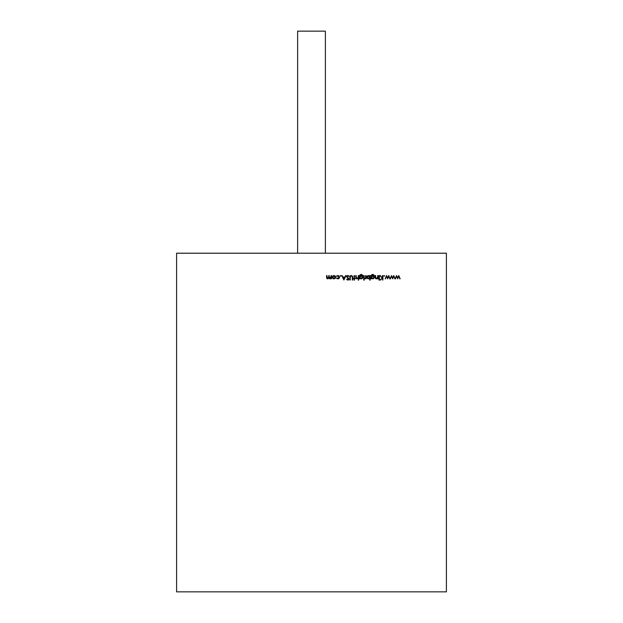 <?xml version="1.0" encoding="UTF-8"?>
<svg xmlns="http://www.w3.org/2000/svg" width="623" height="623" viewBox="0 0 623 623"><rect width="100%" height="100%" fill="white"/><g stroke="black" fill="none" stroke-linecap="round" stroke-linejoin="round"><path stroke-width="0.93" d="M325.377 253.211L325.377 31.15L325.377 253.211L325.377 31.15L297.623 31.15L297.623 253.211L297.623 31.15L325.377 31.15L297.623 31.15L297.623 253.211M176.597 253.211L176.597 591.85L446.403 591.85L446.403 253.211L176.597 253.211L176.597 591.85L446.403 591.85L446.403 253.211L176.597 253.211L176.597 591.85L446.403 591.85L446.403 253.211L176.597 253.211M335.197 276.129L333.889 275.514L335.571 277.18L334.567 278.738L333.212 278.738L332.215 277.18L332.698 275.997L333.889 275.514L335.081 275.997L335.571 277.18L335.127 278.333L333.889 278.87L332.659 278.341L332.215 277.18L333.889 275.514L335.571 277.18L335.127 278.333L335.462 277.803M340.664 275.514L340.664 276.254L340.298 275.88L341.038 275.88M346.559 276.659L347.829 275.459L349.176 276.425L347.829 275.911L346.956 276.667L348.896 279.088L347.798 280.124L346.614 279.377L347.844 279.672L348.498 279.104L346.559 276.659L347.829 275.459L349.176 276.425L347.829 275.911L346.956 276.667L348.646 278.411L348.569 279.836L347.798 280.124L346.614 279.377L347.844 279.672L348.498 279.104L346.559 276.659L347.829 275.459L349.176 276.425L347.829 275.911L346.956 276.667L348.896 279.088L347.798 280.124L346.614 279.377L347.844 279.672L348.498 279.104L346.559 276.659L346.949 275.794M355.04 278.816L354.471 278.816L354.471 280.124L354.074 278.816L353.506 278.816L354.074 278.419L354.074 275.568L354.471 275.568L354.471 278.419L355.04 278.816L354.471 278.816L354.471 280.124L354.074 278.816L353.506 278.816L354.074 278.419L354.074 275.568L354.471 275.568L354.471 278.419L355.04 278.816L354.471 278.816L354.471 280.124L354.074 278.816L353.506 278.816L354.074 278.419L354.074 275.568L354.471 275.568L354.471 278.419L355.04 278.816L355.04 278.419M359.985 275.498L359.938 276.191L361.239 275.568L362.898 277.204L361.223 278.87L359.938 278.247L359.541 278.816L359.658 275.241L361.184 274.315L362.843 275.343L361.223 274.72L360.242 275.039L359.938 276.191L361.239 275.568L362.415 276.036L362.898 277.204L362.407 278.388L361.223 278.87L359.938 278.247L359.541 278.816L359.658 275.241L361.184 274.315L362.843 275.343L361.223 274.72L359.938 276.191L361.239 275.568L362.898 277.204L361.223 278.87L359.938 278.247L359.541 278.816L359.658 275.241L361.184 274.315L362.843 275.343L360.398 274.922M364.214 279.595L364.214 280.085L363.583 279.836L363.957 279.501L363.957 280.179L363.583 279.836L363.957 279.501L363.957 280.179L363.583 279.836L363.957 279.501L363.583 279.836L364.214 280.085M369.735 276.168L370.132 275.568L370.132 280.124L369.735 280.124L369.735 278.224L368.411 278.87L367.212 278.38L366.713 277.188L367.22 275.997L368.419 275.514L369.735 276.168L370.132 275.568L370.132 280.124L369.735 278.224L368.411 278.87L366.713 277.188L368.419 275.514L369.735 276.168L370.132 275.568L370.132 280.124L369.735 278.224L368.411 278.87L366.713 277.188L368.419 275.514L369.735 276.168L368.419 275.514M377.647 275.568L378.044 275.568L378.044 278.816L377.647 278.232L376.417 278.87L375.42 278.356L375.202 277.227L375.599 275.568L375.646 277.835L376.479 278.473L377.18 278.232L378.044 275.568L378.044 278.816L377.647 278.232L376.417 278.87L375.202 277.227L375.202 275.568L375.599 275.568L375.646 277.835L376.479 278.473L377.585 277.617L378.044 275.568L378.044 278.816L377.647 278.232L376.417 278.87L375.202 277.227L375.202 275.568L375.599 275.568L375.646 277.835L376.479 278.473L377.585 277.617L378.044 275.568L378.044 278.816L377.647 278.816M379.212 279.501L379.212 280.179L378.846 279.836L379.469 279.595L379.469 280.085L378.963 279.595M384.227 275.514L384.227 276.254L383.854 275.88L384.593 275.88M393.713 275.568L395.13 278.816L393.736 276.48L392.677 278.816L391.571 276.48L390.177 278.816L391.532 275.568L392.654 277.905L393.783 275.568L395.13 278.816L393.736 276.48L392.677 278.816L391.571 276.48L390.177 278.816L391.532 275.568L392.654 277.905L393.783 275.568L395.13 278.816L393.736 276.48L392.677 278.816L391.571 276.48L390.177 278.816L391.532 275.568L392.654 277.905L393.783 275.568L395.13 278.816L394.702 278.816M398.72 275.568L400.137 278.816L398.743 276.48L397.684 278.816L396.578 276.48L395.184 278.816L396.54 275.568L397.661 277.905L398.798 275.568L400.137 278.816L398.743 276.48L397.684 278.816L396.578 276.48L395.184 278.816L396.54 275.568L397.661 277.905L398.798 275.568L400.137 278.816L398.743 276.48L397.684 278.816L396.578 276.48L395.184 278.816L396.54 275.568L397.661 277.905L398.798 275.568L400.137 278.816L399.709 278.816M388.697 275.568L390.115 278.816L388.721 276.48L387.662 278.816L386.556 276.48L385.162 278.816L386.517 275.568L387.638 277.905L388.775 275.568L390.115 278.816L388.721 276.48L387.662 278.816L386.556 276.48L385.162 278.816L386.517 275.568L387.638 277.905L388.775 275.568L390.115 278.816L388.721 276.48L387.662 278.816L386.556 276.48L385.162 278.816L386.517 275.568L387.638 277.905L388.775 275.568L390.115 278.816L389.687 278.816M382.491 275.568L382.888 275.568L382.888 280.015L382.491 278.317L380.069 280.015L382.249 278.022L379.898 275.568L382.491 277.71L382.491 275.568L382.888 275.568L382.888 280.015L382.491 278.317L380.069 280.015L382.249 278.022L379.898 275.568L382.491 277.71L382.491 275.568L382.888 275.568L382.888 280.015L382.491 278.317L380.069 280.015L382.249 278.022L379.898 275.568L382.491 277.71L382.491 275.568L382.888 275.568L382.888 280.015L382.491 280.015M379.018 275.568L379.415 275.568L379.415 278.816L379.018 278.816L379.018 275.568L379.415 275.568L379.415 278.816L379.018 278.816L379.018 275.568L379.415 275.568L379.415 278.816L379.018 278.816L379.018 275.568L379.415 275.568L379.415 278.816L379.018 278.816L379.018 275.568M374.345 275.343L372.725 274.72L371.744 275.039L371.44 276.191L372.741 275.568L374.4 277.204L372.725 278.87L371.44 278.247L371.043 278.816L371.16 275.241L372.686 274.315L374.345 275.343L372.725 274.72L371.744 275.039L371.44 276.191L372.741 275.568L373.917 276.036L374.4 277.204L373.909 278.388L372.725 278.87L371.44 278.247L371.043 278.816L371.16 275.241L372.686 274.315L374.345 275.343L372.725 274.72L371.44 276.191L372.741 275.568L374.4 277.204L372.725 278.87L371.44 278.247L371.043 278.816L371.16 275.241L372.686 274.315L374.345 275.343L371.892 274.922M365.631 275.568L366.036 275.568L366.036 278.816L365.631 278.341L364.494 278.761L365.561 277.772L365.631 275.568L366.036 275.568L366.036 278.816L365.631 278.341L364.494 278.761L365.561 277.772L365.631 275.568L366.036 275.568L366.036 278.816L365.631 278.341L364.494 278.761L365.561 277.772L365.631 275.568L366.036 275.568L366.036 278.816L365.631 278.816M363.754 275.568L364.151 275.568L364.151 278.816L363.754 278.816L363.754 275.568L364.151 275.568L364.151 278.816L363.754 278.816L363.754 275.568L364.151 275.568L364.151 278.816L363.754 278.816L363.754 275.568L364.151 275.568L364.151 278.816L363.754 278.816L363.754 275.568M357.851 278.154L358.63 275.568L358.63 280.124L358.233 278.201L356.995 278.87L356.006 278.356L355.788 275.568L356.185 275.568L356.231 277.835L357.065 278.473L358.17 277.617L358.63 275.568L358.63 280.124L358.233 278.201L356.995 278.87L355.788 277.227L355.788 275.568L356.185 275.568L356.231 277.835L357.065 278.473L358.17 277.617L358.63 275.568L358.63 280.124L358.233 278.201L356.995 278.87L355.788 277.227L355.788 275.568L356.185 275.568L356.231 277.835L357.727 278.255M352.634 276.394L352.711 280.015L352.314 280.015L352.291 276.76L351.263 275.911L350.305 276.659L350.258 280.015L349.861 280.015L350.126 276.051L351.24 275.459L352.634 276.394L352.711 280.015L352.314 280.015L352.291 276.76L351.263 275.911L350.305 276.659L350.258 280.015L349.861 280.015L349.861 277.328L351.24 275.459L352.634 276.394L352.711 280.015L352.314 280.015L352.291 276.76L351.263 275.911L350.305 276.659L350.258 280.015L349.861 280.015L349.861 277.328L351.24 275.459L352.634 276.394L351.24 275.459M345.555 275.568L345.991 275.568L343.88 280.015L341.778 275.568L342.868 276.994L344.877 276.994L345.991 275.568L343.88 280.015L341.778 275.568L342.868 276.994L344.877 276.994L345.991 275.568L343.88 280.015L341.778 275.568L342.868 276.994L344.877 276.994L345.991 275.568L343.88 280.015L341.778 275.568L342.214 275.568M338.593 276.145L336.256 276.262L337.775 275.514L339.558 277.165L339.013 278.403L337.736 278.87L336.256 278.115L337.767 278.473L338.733 278.131L339.161 277.204L338.741 276.262L337.767 275.911L336.256 276.262L337.775 275.514L339.021 275.966L339.558 277.165L337.736 278.87L336.256 278.115L337.767 278.473L339.161 277.204L337.767 275.911L336.256 276.262L337.775 275.514L339.558 277.165L337.736 278.87L336.256 278.115L337.767 278.473L339.161 277.204L339.029 276.651M330.829 277.959L331.413 275.568L331.413 278.816L331.015 278.255L329.894 278.87L328.866 278.092L327.675 278.87L326.771 278.38L326.577 275.568L326.974 275.568L327.083 278.107L327.745 278.473L328.633 277.92L328.796 275.568L329.193 275.568L329.287 278.06L329.964 278.473L330.829 277.959L331.413 275.568L331.413 278.816L331.015 278.255L329.894 278.87L328.866 278.092L327.675 278.87L326.577 277.328L326.577 275.568L327.745 278.473L328.796 276.83L328.796 275.568L329.964 278.473L331.413 275.568L331.413 278.816L331.015 278.255L329.894 278.87L328.866 278.092L327.675 278.87L326.577 277.328L326.577 275.568L326.974 277.328L328.048 278.426M379.212 280.179L378.846 279.836L379.586 279.836M375.864 278.746L375.42 278.356M375.599 277.095L376.479 278.473L377.585 277.617L377.647 276.744M377.265 278.154L377.585 277.617M373.185 275.631L373.909 276.028M373.925 276.051L374.291 276.604M373.636 278.092L372.694 278.473L371.44 277.212L371.799 276.3L373.629 276.3L374.002 277.188L372.694 278.473L371.799 278.115L371.44 277.212L372.718 275.966L374.002 277.188L373.831 277.835M373.27 278.349L372.157 278.356M371.44 277.212L372.718 275.966L374.002 277.188L373.629 276.3L371.799 276.3L371.799 278.115L372.694 278.473L374.002 277.188L372.694 278.473L371.44 277.212L372.718 275.966L374.002 277.188M367.227 277.702L368.427 275.911L369.735 277.196L368.419 278.473L369.353 278.115L367.5 278.099L368.419 278.473L367.118 277.188L367.508 276.277L369.353 276.277L368.427 275.911L369.735 277.196L368.419 278.473L367.85 278.341M367.515 276.262L368.427 275.911L367.22 276.69M369.353 278.115L369.353 276.277M367.118 277.188L368.427 275.911L369.735 277.196L368.419 278.473L367.118 277.188L367.5 278.099M361.69 275.631L362.407 276.028M362.43 276.051L362.788 276.604M362.827 277.687L361.651 278.816M361.768 278.349L361.192 278.473L362.119 278.107L361.192 278.473L359.938 277.212L361.215 275.966L360.296 276.3L362.127 276.3L361.215 275.966L362.5 277.188L361.192 278.473L360.296 278.115L359.938 277.212L361.215 275.966L362.5 277.188L362.329 277.835M360.296 276.3L359.938 277.212L361.192 278.473L360.655 278.356M362.119 278.107L362.127 276.3M356.457 278.754L356.006 278.356M356.185 277.095L357.065 278.473L358.17 277.617L358.233 276.744M351.652 275.981L352.291 276.76L351.948 276.137M350.126 276.051L350.547 275.639M347.829 275.459L349.176 276.425L347.478 275.973M348.896 279.088L348.646 278.411M348.763 279.595L348.366 279.984M347.798 280.124L346.614 279.377L347.844 279.672L348.498 279.104L347.603 278.092M349.176 276.425L348.646 275.74M347.922 277.811L346.956 276.667L347.829 275.911L348.413 276.145M343.857 279.143L343.078 277.445L344.667 277.445L343.857 279.143L343.078 277.445L344.667 277.445L343.857 279.143L343.078 277.445L344.667 277.445L343.857 279.143L344.667 277.445M337.775 275.514L336.256 276.262L337.767 275.911L339.161 277.204L337.767 278.473L337.105 278.333M339.504 277.57L339.114 278.302M338.951 278.458L338.453 278.746M338.733 278.131L336.256 278.115L337.736 278.87M335.127 278.333L333.889 278.87L332.659 278.341L332.215 277.18L333.889 275.514M332.659 278.341L334.567 278.738M333.336 276.028L334.8 276.277L334.8 278.092L332.986 278.092L333.889 278.473L332.612 277.18L333.889 275.911L335.174 277.18L333.889 278.473L332.612 277.18L332.737 276.628M335.042 276.612L335.174 277.18L334.8 276.277L332.986 276.269L332.986 278.092M333.889 275.911L335.174 277.18L333.889 278.473L335.174 277.18L333.889 278.473L332.612 277.18L333.889 275.911L334.496 276.051M327.402 278.403L328.796 276.83L328.796 275.568L329.193 275.568L329.287 278.06M328.633 277.92L328.796 276.83M329.637 278.411L330.26 278.426M346.98 279.104L347.844 279.672M354.471 280.124L354.074 280.124M353.506 278.816L353.506 278.419M354.074 275.568L354.471 275.568M361.223 278.87L359.938 278.247M359.938 278.816L359.541 278.816L359.658 275.241L361.184 274.315M362.843 275.343L361.223 274.72L359.938 276.02M369.735 275.568L370.132 275.568L370.132 280.124L369.735 280.124M369.735 278.224L368.411 278.87M377.647 278.232L376.417 278.87M375.202 277.227L375.599 275.568M375.646 277.835L376.479 278.473M390.59 278.816L390.177 278.816L391.618 275.568M395.605 278.816L395.184 278.816L396.625 275.568M385.582 278.816L385.162 278.816L386.603 275.568M380.637 280.015L380.069 280.015M379.898 275.568L380.427 275.568M371.44 278.816L371.043 278.816L371.16 275.241L372.686 274.315M372.725 274.72L371.44 276.02M374.4 277.204L372.725 278.87M365.631 278.341L364.494 278.761L365.561 277.772L365.631 276.659M358.233 275.568L358.63 275.568L358.63 280.124L358.233 280.124M358.233 278.201L356.995 278.87M355.788 277.227L356.185 275.568M356.231 277.835L357.065 278.473M352.711 280.015L352.314 280.015L352.291 276.76M350.305 276.659L350.258 277.352M350.258 280.015L349.861 280.015L349.861 277.328M331.015 275.568L331.413 275.568L331.413 278.816L331.015 278.816M330.564 278.707L328.866 278.092M327.675 278.87L326.577 277.328L326.974 275.568M326.974 277.328L327.745 278.473M328.796 275.568L329.193 275.568M329.193 277.219L329.964 278.473L331.015 276.939M361.192 278.473L359.938 277.212L361.215 275.966L362.5 277.188L361.192 278.473"/></g></svg>
